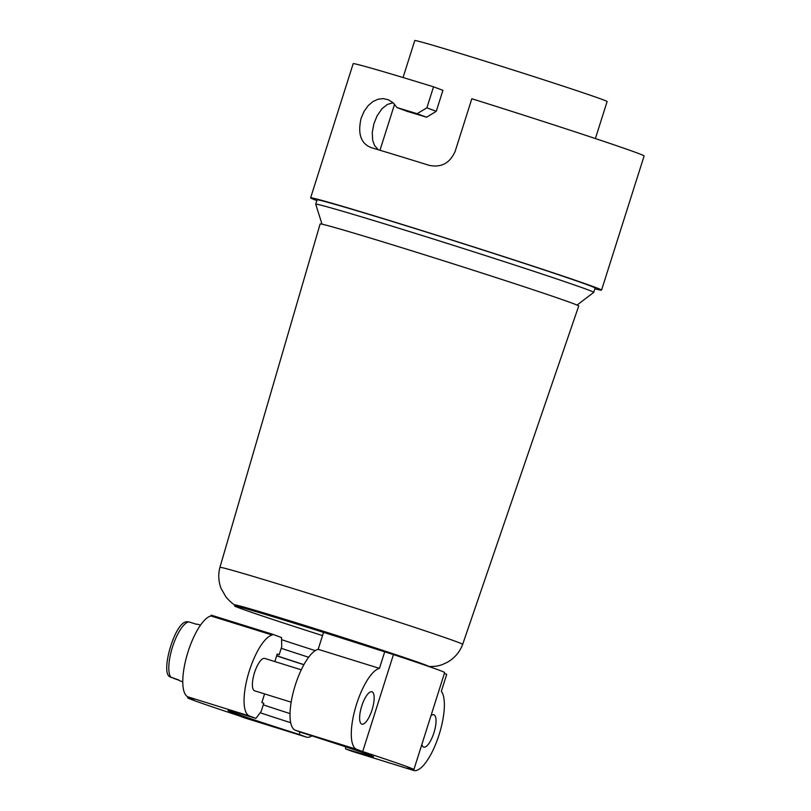 <?xml version="1.0" encoding="UTF-8"?>
<svg xmlns="http://www.w3.org/2000/svg" width="811" height="811" viewBox="0 0 811 811"><rect width="100%" height="100%" fill="white"/><g stroke="black" fill="none" stroke-linecap="round" stroke-linejoin="round"><path stroke-width="1.22" d="M323.548 632.398A101.74 1.683 -162.4 0 0 300.577 625.2A101.74 1.683 -162.4 0 0 234.541 605.918A101.74 1.683 -162.4 0 0 322.535 635.591M428.806 666.47L428.796 666.48A101.74 1.683 -162.4 0 0 300.891 624.227A101.74 1.683 -162.4 0 0 234.855 604.935L234.541 605.918M428.563 666.5C434.199 666.693 438.944 665.983 442.806 664.371L447.337 662.273C454.576 658.137 459.685 652.166 462.665 644.37L578.73 306A135.65 2.24 -162.4 0 0 408.176 249.676A135.65 2.24 -162.4 0 0 320.122 223.968L219.923 567.365C218.068 574.523 218.463 581.548 221.089 588.441L226.036 597.089C229.584 601.164 232.585 603.83 235.028 605.107M462.665 644.37A127.337 2.098 -162.4 0 0 302.574 591.493A127.337 2.098 -162.4 0 0 219.923 567.365M577.057 305.088L593.703 292.406A145.828 2.413 -162.4 0 0 593.723 292.376A145.828 2.413 -162.4 0 0 410.386 231.834A145.828 2.413 -162.4 0 0 315.722 204.19A145.828 2.413 -162.4 0 0 315.722 204.22L322.018 224.181M315.722 204.19L317.091 199.881A145.828 2.413 17.6 0 1 411.745 227.516A145.828 2.413 17.6 0 1 595.092 288.067L593.723 292.376M403.047 77.532L414.776 40.55A100.888 1.663 17.6 0 1 480.264 59.669A100.888 1.663 17.6 0 1 607.115 101.568L595.386 138.549M433.54 86.828L442.928 90.315L436.267 111.33L426.87 107.843L433.54 86.828A152.61 2.524 -162.4 0 0 353.17 63.694L310.623 197.833A152.61 2.524 -162.4 0 0 316.868 200.591M594.868 288.777A152.61 2.524 -162.4 0 0 601.559 290.125A152.61 2.524 -162.4 0 0 593.956 286.851A152.61 2.524 -162.4 0 0 432.952 234.034A152.61 2.524 -162.4 0 0 310.623 197.833M601.559 290.125L644.106 155.986A152.61 2.524 -162.4 0 0 636.513 152.721A152.61 2.524 -162.4 0 0 471.83 98.739L455.174 151.262C449.993 163.133 441.326 167.826 429.171 165.343A152.61 2.524 17.6 0 0 371.458 147.703C360.915 143.78 357.489 133.927 361.148 118.163L364.18 111.219L368.265 105.562L372.989 101.537L378.078 99.206L383.299 98.607L388.418 99.794L393.142 102.804L397.025 107.589A152.61 2.524 17.6 0 1 417.087 113.702L426.596 117.23L436.267 111.33M417.087 113.702L426.87 107.843M370.495 147.379L371.458 147.703M393.071 102.744L387.334 104.467L382.001 108.715L377.085 115.861L373.922 123.688L372.239 132.528L372.665 140.364L374.591 145.554L378.261 149.741M397.025 107.589L407.142 111.34A122.086 2.017 -162.4 0 1 426.596 117.23M413.367 770.369L407.335 768.139A118.7 1.957 -162.4 0 0 413.904 769.538A118.7 1.957 -162.4 0 0 362.689 751.564L356.658 749.323A42.395 13.736 -72.7 0 1 356.576 704.141A42.395 13.736 -72.7 0 1 379.447 668.376L318.176 649.327A42.395 13.736 -72.7 0 0 295.305 685.082A42.395 13.736 -72.7 0 0 295.376 730.265L301.864 732.678A76.305 1.257 -162.4 0 1 373.486 756.693A76.305 1.257 -162.4 0 1 345.608 748.908L352.096 751.321A42.395 13.736 -72.7 0 0 352.319 751.391L413.6 770.45A42.395 13.736 -72.7 0 1 413.367 770.369L352.096 751.321M345.608 748.908L345.567 746.819M444.367 673.495L446.709 674.367L441.326 691.347A42.395 13.736 -72.7 0 1 439.075 734.756A42.395 13.736 -72.7 0 1 413.6 770.45M301.276 669.805L264.7 658.42A16.96 5.495 107.3 0 0 254.502 672.704A16.96 5.495 107.3 0 0 254.624 690.81L291.169 702.174M318.176 649.327L323.559 632.347L393.447 654.599L362.689 751.564M413.904 769.538L444.661 672.572A118.7 1.957 -162.4 0 0 393.447 654.599M379.447 668.376L384.83 651.405M361.736 706.057A16.96 5.495 -72.7 0 1 371.925 691.773A16.96 5.495 -72.7 0 1 372.046 709.878A16.96 5.495 -72.7 0 1 361.858 724.162A16.96 5.495 -72.7 0 1 361.736 706.057M430.986 715.657A16.96 5.495 -72.7 0 1 433.804 714.734A16.96 5.495 -72.7 0 1 433.915 732.84A16.96 5.495 -72.7 0 1 423.727 747.124A16.96 5.495 -72.7 0 1 421.852 744.457M171.151 677.611A29.672 9.61 -72.7 0 1 172.51 646.975A29.672 9.61 -72.7 0 1 188.831 621.885L187.463 621.784C175.267 619.908 160.132 672.664 169.793 676.729L178.805 679.993A29.672 9.61 107.3 0 0 180.387 681.037L182.789 681.787M173.331 678.28L179.069 680.257M200.499 625.139L198.006 624.369A29.672 9.61 107.3 0 0 196.485 624.267L188.831 621.885M299.604 731.836L299.654 734.614L306.142 737.027A42.395 13.736 107.3 0 0 306.365 737.098A42.395 13.736 107.3 0 0 311.9 735.871M272.476 634.212L211.205 615.154L210.941 615.975A42.395 13.736 107.3 0 0 188.071 651.73A42.395 13.736 107.3 0 0 188.152 696.923L249.423 715.971A42.395 13.736 107.3 0 1 249.352 670.788A42.395 13.736 107.3 0 1 272.222 635.033L272.476 634.212L281.539 637.578L281.731 646.681L279.166 654.761A67.83 1.115 -162.4 0 0 277.19 654.163M187.919 696.821L187.615 697.754A118.7 1.957 -162.4 0 1 194.184 699.153L188.152 696.923M249.423 715.971L255.901 718.384A76.305 1.257 -162.4 0 0 228.043 710.558A76.305 1.257 -162.4 0 0 299.654 734.614M187.615 697.754A118.7 1.957 -162.4 0 0 238.829 715.728L244.861 717.968A42.395 13.736 107.3 0 0 245.094 718.039L306.365 737.098M255.901 718.384L261.223 711.328L263.788 703.238L261.852 702.529L264.589 693.902M260.149 712.747A67.83 1.115 -162.4 0 0 290.703 722.713M263.281 704.86A67.83 1.115 -162.4 0 0 290.034 713.599M276.663 655.846A73.76 1.216 -162.4 0 0 303.872 664.726M274.838 661.583L277.23 654.041L279.166 654.761M276.703 655.724A67.83 1.115 -162.4 0 0 303.922 664.635M281.214 648.293A67.83 1.115 -162.4 0 0 308.636 657.245M281.579 639.676A76.305 1.257 -162.4 0 0 315.246 650.615M210.941 615.975L272.222 635.033M356.658 749.323L295.376 730.265M244.861 717.968L306.142 737.027M394.572 104.234L379.974 150.258"/></g></svg>
